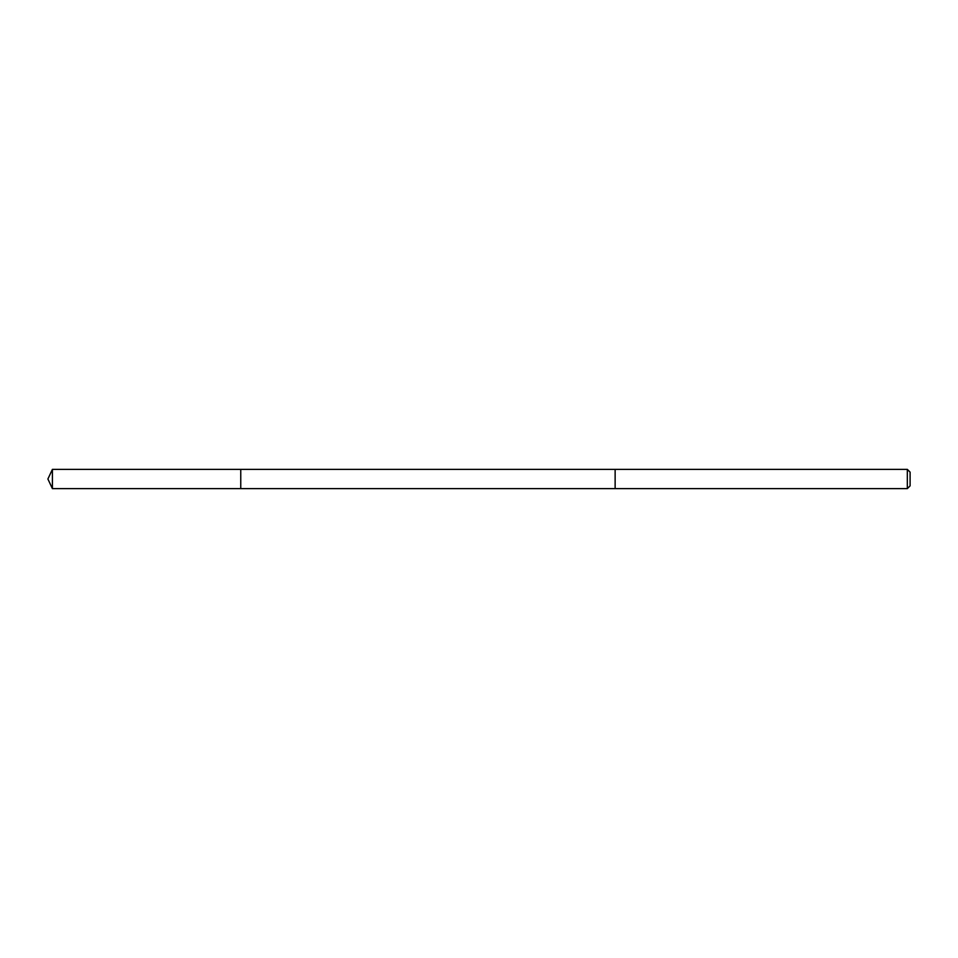 <?xml version="1.0" encoding="UTF-8"?>
<svg xmlns="http://www.w3.org/2000/svg" width="958" height="958" viewBox="0 0 958 958"><rect width="100%" height="100%" fill="white"/><g stroke="black" fill="none" stroke-linecap="round" stroke-linejoin="round"><path stroke-width="1.44" d="M240.757 488.64L240.757 469.36L52.403 469.36L52.403 488.64L240.757 488.64L240.757 469.36L615.132 469.372L615.132 488.628L52.403 488.64L47.9 479L52.403 488.64M615.132 476.833L615.132 488.64L907.322 488.64L907.322 469.36L615.132 469.36L615.132 476.833M907.322 469.36L910.1 472.138L910.1 485.862L907.322 488.64M47.9 479L52.403 469.36"/></g></svg>
